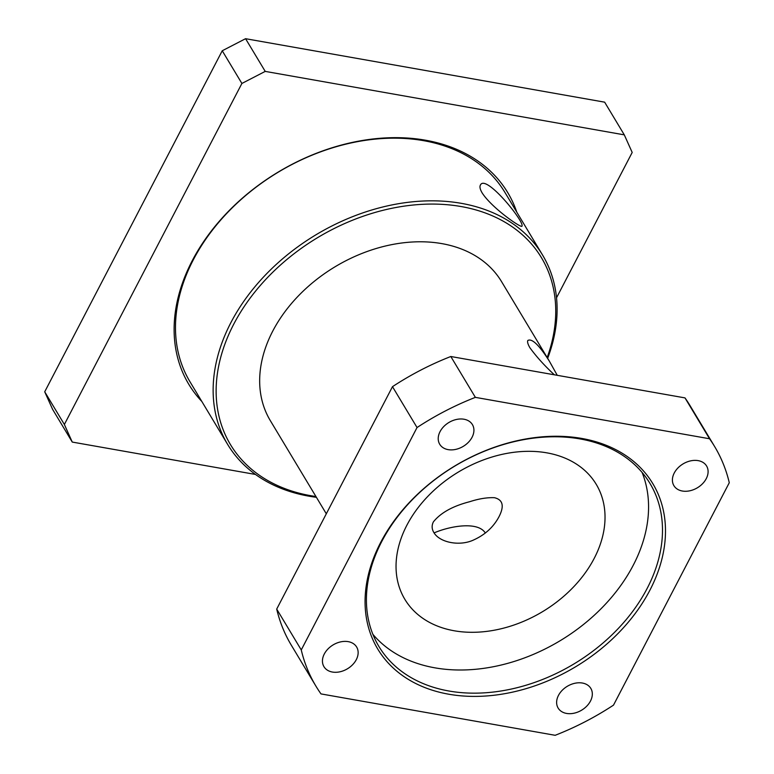 <?xml version="1.0" encoding="UTF-8"?>
<svg xmlns="http://www.w3.org/2000/svg" width="774" height="774" viewBox="0 0 774 774"><rect width="100%" height="100%" fill="white"/><g stroke="black" fill="none" stroke-linecap="round" stroke-linejoin="round"><path stroke-width="1.16" d="M547.663 358.343A183.738 134.163 149 0 0 542.603 255.11A183.738 134.163 149 0 0 461.333 203.339A183.738 134.163 149 0 0 266.314 274.073A183.738 134.163 149 0 0 227.633 444.402A183.738 134.163 149 0 0 316.411 497.314M227.633 444.402L189.978 381.746A183.738 134.163 -31 0 1 228.659 211.418A183.738 134.163 -31 0 1 423.678 140.684A183.738 134.163 -31 0 1 504.948 192.455L542.603 255.11M482.183 192.968C480.141 189.514 479.512 186.94 480.306 185.267C485.163 172.97 524.559 221.674 521.995 226.027C522.527 229.23 492.041 208.293 482.183 192.968M580.065 438.935A158.157 115.481 -31 0 1 650.015 483.498A158.157 115.481 -31 0 1 573.94 663.947A158.157 115.481 -31 0 1 378.892 646.435A158.157 115.481 -31 0 1 412.194 499.82A158.157 115.481 -31 0 1 580.065 438.935M581.845 438.452A160.479 117.174 149 0 0 365.376 609.66A160.479 117.174 149 0 0 598.602 650.886A160.479 117.174 149 0 0 581.845 438.452M320.997 693.91L555.181 735.3A232.577 169.825 149 0 0 613.501 705.133L729.282 482.724A232.577 169.825 149 0 0 714.625 446.53A232.577 169.825 149 0 0 709.545 438.761L475.371 397.362A232.577 169.825 149 0 0 417.041 427.538L301.26 649.937A232.577 169.825 149 0 0 315.927 686.141A232.577 169.825 149 0 0 320.997 693.91M472.072 437.262A19.069 13.922 -31 0 1 455.663 449.404A19.069 13.922 -31 0 1 439.719 444.257A19.069 13.922 -31 0 1 440.067 431.602A19.069 13.922 -31 0 1 456.476 419.46A19.069 13.922 -31 0 1 472.421 424.607A19.069 13.922 -31 0 1 472.072 437.262M706.256 478.651A19.069 13.922 -31 0 1 689.847 490.793A19.069 13.922 -31 0 1 673.902 485.646A19.069 13.922 -31 0 1 674.251 473.001A19.069 13.922 -31 0 1 690.66 460.859A19.069 13.922 -31 0 1 706.594 466.006A19.069 13.922 -31 0 1 706.256 478.651M356.292 659.671A19.069 13.922 -31 0 1 339.883 671.813A19.069 13.922 -31 0 1 323.948 666.666A19.069 13.922 -31 0 1 324.287 654.011A19.069 13.922 -31 0 1 340.705 641.869A19.069 13.922 -31 0 1 356.64 647.016A19.069 13.922 -31 0 1 356.292 659.671M590.475 701.06A19.069 13.922 -31 0 1 574.066 713.202A19.069 13.922 -31 0 1 558.131 708.055A19.069 13.922 -31 0 1 558.47 695.4A19.069 13.922 -31 0 1 574.879 683.268A19.069 13.922 -31 0 1 590.823 688.405A19.069 13.922 -31 0 1 590.475 701.06M372.865 634.303A158.157 115.481 149 0 0 560.018 640.795A158.157 115.481 149 0 0 642.12 472.488M433.798 532.425C431.737 528.961 431.602 525.44 433.401 521.87C440.677 512.804 452.761 506.09 469.644 501.726C478.864 498.737 487.136 497.392 494.46 497.701C502.974 499.772 504.474 506.148 498.94 516.839C493.493 527.026 485.124 534.718 473.814 539.884C459.533 546.686 439.342 542.419 433.798 532.425M485.337 533.044C478.051 521.047 449.858 526.059 434.088 532.899M554.368 374.81C544.577 365.725 536.421 356.708 529.919 347.768C527.878 344.285 527.181 341.856 527.829 340.473C531.99 338.18 539.188 345.107 549.414 361.264L557.261 375.322M315.937 496.521A181.416 132.46 -31 0 1 232.452 326.696A181.416 132.46 -31 0 1 461.188 206.552A181.416 132.46 -31 0 1 547.179 357.549M326.309 513.791L270.31 420.611A134.899 98.492 -31 0 1 298.716 295.552A134.899 98.492 -31 0 1 441.896 243.626A134.899 98.492 -31 0 1 501.552 281.63L549.414 361.264M301.26 649.937L276.705 609.08L392.486 386.671L417.041 427.538M475.371 397.362L450.807 356.504L684.99 397.894L709.545 438.761M276.705 609.08A232.577 169.825 149 0 0 291.363 645.274L315.927 686.141M450.807 356.504A232.577 169.825 149 0 0 392.486 386.671M714.625 446.53L690.06 405.663A232.577 169.825 149 0 0 684.99 397.894M546.85 452.848A111.64 81.512 149 0 0 428.351 495.824A111.64 81.512 149 0 0 404.85 599.318A111.64 81.512 149 0 0 542.526 611.683A111.64 81.512 149 0 0 596.222 484.311A111.64 81.512 149 0 0 546.85 452.848M72.263 442.07L64.368 424.481L44.718 391.789L52.613 409.378L72.263 442.07L255.497 474.452M64.368 424.481L241.894 83.457L265.221 71.392L624.299 134.86L632.194 152.449L556.525 297.797M516.79 212.173A186.06 135.856 149 0 0 278.292 172.022A186.06 135.856 149 0 0 201.821 401.464M265.221 71.392L245.571 38.7L222.244 50.765L241.894 83.457M245.571 38.7L604.649 102.168L624.299 134.86M44.718 391.789L222.244 50.765"/></g></svg>
